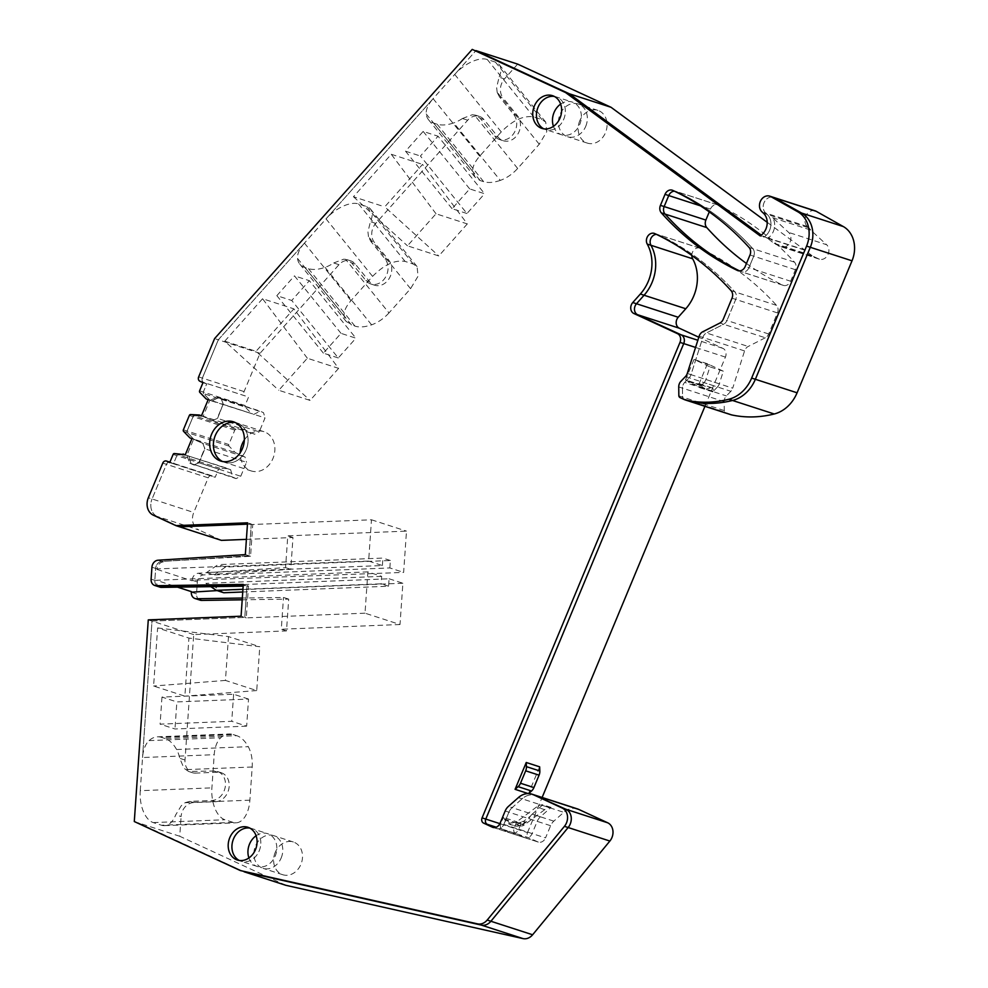 <?xml version="1.0" encoding="UTF-8"?>
<svg xmlns="http://www.w3.org/2000/svg" width="988" height="988" viewBox="0 0 988 988"><rect width="100%" height="100%" fill="white"/><g stroke="black" fill="none" stroke-linecap="round" stroke-linejoin="round"><path stroke-width="0.74" stroke-dasharray="4.94 3.71" d="M185.213 802.651L189.844 801.379L211.877 800.502A14.981 12.313 -72.1 0 0 225.153 787.436A14.981 12.313 -72.1 0 0 217.508 771.517A14.981 12.313 -72.1 0 0 213.914 771.035L188.584 771.455L183.978 768.256L179.754 758.327A23.391 12.733 87.7 0 0 176.593 749.522A37.828 20.612 87.7 0 0 165.058 738.53L236.725 735.69A37.828 20.612 -92.3 0 1 248.26 746.681A23.391 12.733 -92.3 0 1 252.199 766.997L249.89 800.157A27.516 14.993 -92.3 0 1 236.083 822.819A27.516 14.993 -92.3 0 1 233.119 822.399L224.931 819.744A27.516 14.993 -92.3 0 1 211.901 787.856L214.211 754.696A23.391 12.733 -92.3 0 1 220.732 737.752A37.828 20.612 -92.3 0 1 229.167 733.985A37.828 20.612 -92.3 0 1 233.242 734.566L161.575 737.406A37.828 20.612 87.7 0 0 157.5 736.826A37.828 20.612 87.7 0 0 149.065 740.605A23.391 12.733 87.7 0 0 142.544 757.537L214.211 754.696M236.725 735.69L233.242 734.566M165.058 738.53L161.575 737.406M233.119 822.399L161.464 825.239L153.263 822.596A27.516 14.993 87.7 0 1 140.247 790.696L211.901 787.856M161.464 825.239A27.516 14.993 87.7 0 0 164.428 825.659A27.516 14.993 87.7 0 0 175.728 814.828L181.335 805.64L185.077 802.725M211.877 800.502L215.594 801.7L193.562 802.577A13.758 11.313 -72.1 0 0 185.139 806.863A13.758 11.313 -72.1 0 0 181.1 816.57L175.728 814.828M215.594 801.7A14.981 12.313 -72.1 0 0 228.883 788.634A14.981 12.313 -72.1 0 0 221.238 772.727A14.981 12.313 -72.1 0 0 217.644 772.233L195.612 773.11L191.882 771.9M242.208 599.815L288.706 599.123L286.508 630.912L193.71 634.592L185.015 760.031A13.758 11.313 -72.1 0 0 187.732 769.467A13.758 11.313 -72.1 0 0 192.302 772.665A13.758 11.313 -72.1 0 0 195.612 773.11M157.623 627.936L228.487 636.593L259.77 646.732L188.906 638.075L157.623 627.936L153.597 686.018L184.88 696.157L188.906 638.075M228.487 636.593L225.449 680.423L256.732 690.563L259.77 646.732M225.449 680.423L153.597 686.018M256.732 690.563L184.88 696.157M500.299 180.396C493.667 182.632 488.121 183.064 483.663 181.681L480.18 180.557L475.018 177.148L472.77 171.48C472.449 166.947 474.746 161.847 479.674 156.166L501.262 131.923C512.858 120.19 523.702 115.201 533.792 116.967L541.98 119.622L545.734 122.092L546.772 131.688L539.25 144.236L517.663 168.466C512.525 174.086 506.733 178.062 500.299 180.396L453.751 122.907A37.828 18.982 -39 0 1 437.116 124.192L433.633 123.068A37.828 18.982 -39 0 1 428.471 119.659A37.828 18.982 -39 0 1 426.223 113.978A23.391 11.733 -39 0 1 433.127 98.677L326.028 218.891A27.516 13.807 -39 0 1 358.558 203.923L366.746 206.578A27.516 13.807 -39 0 1 370.5 209.048A27.516 13.807 -39 0 1 370.426 221.621L367.956 231.834L368.462 236.675M467.312 223.918L438.771 255.954L407.476 245.814L436.029 213.779L467.312 223.918L422.555 164.416L384.727 206.863L438.771 255.954M338.625 368.363L310.071 400.412L278.789 390.272L307.342 358.236L338.625 368.363L293.868 308.861L256.04 351.32L310.071 400.412M466.966 213.519L452.072 208.69L469.708 188.906L484.602 193.734L438.055 136.233L420.419 156.03L466.966 213.519L484.602 193.734M223.782 592.751L213.322 585.748L389.099 578.77L388.58 586.217L242.752 591.997M388.58 586.217L381.133 583.809L242.937 589.293M260.029 353.309L218.311 339.798L202.367 378.095A3.433 2.828 -72.1 0 0 203.627 382.455L245.333 395.966A3.433 2.828 -72.1 0 1 244.085 391.606L260.029 353.309L338.995 264.661A13.758 11.313 107.9 0 1 347.406 260.4A13.758 11.313 107.9 0 1 350.703 260.844A13.758 11.313 107.9 0 1 355.272 264.043L369.586 281.716A14.981 12.313 -72.1 0 0 374.563 285.199A14.981 12.313 -72.1 0 0 389.42 278.097A14.981 12.313 -72.1 0 0 388.778 260.177L374.464 242.505A13.758 11.313 107.9 0 1 371.76 233.069A13.758 11.313 107.9 0 1 375.773 223.387L467.682 120.215A13.758 11.313 107.9 0 1 476.093 115.954A13.758 11.313 107.9 0 1 479.39 116.399A13.758 11.313 107.9 0 1 483.959 119.585L498.273 137.27A14.981 12.313 -72.1 0 0 503.263 140.741L499.533 139.53A14.981 12.313 107.9 0 0 514.39 132.429A14.981 12.313 107.9 0 0 513.748 114.522L499.434 96.836L503.151 98.047A13.758 11.313 107.9 0 1 500.447 88.611A13.758 11.313 107.9 0 1 504.46 78.929L499.101 77.2L496.643 87.376L497.149 92.23M499.533 139.53A14.981 12.313 107.9 0 1 494.556 136.06L480.242 118.387L475.66 115.188L479.39 116.399M462.396 118.523L472.338 114.732L475.66 115.188M497.186 92.378L499.434 96.836M553.453 126.341A17.191 14.141 -72.1 0 0 561.629 134.776A17.191 14.141 -72.1 0 0 579.783 124.365A17.191 14.141 -72.1 0 0 572.225 102.06A17.191 14.141 -72.1 0 0 560.653 104.111M246.654 726.143L174.987 728.983L160.093 724.155L231.748 721.314L246.654 726.143L248.531 699.072L176.864 701.912L174.987 728.983M248.531 699.072L233.625 694.243L161.97 697.083L176.864 701.912M161.97 697.083L160.093 724.155M233.625 694.243L231.748 721.314M766.589 237.552L767.676 238.343A13.758 11.313 -72.1 0 0 772.665 217.731L788.646 232.427A8.25 6.78 -72.1 0 1 789.881 242.492A8.25 6.78 -72.1 0 1 781.446 246.889A8.25 6.78 -72.1 0 1 780.829 246.642L775.518 244.184A13.758 11.313 -72.1 0 1 773.876 243.209L766.589 237.552L804.578 249.853L811.852 255.522A13.758 11.313 -72.1 0 0 813.507 256.497L775.518 244.184M338.279 357.965L323.385 353.148L341.021 333.351L355.915 338.18L309.368 280.691L291.732 300.476L338.279 357.965L355.915 338.18M388.976 312.924C383.838 318.544 378.046 322.508 371.611 324.842C364.98 327.09 359.434 327.522 354.976 326.139L346.331 321.606L344.083 315.925C343.762 311.405 346.059 306.305 350.987 300.624L372.575 276.381C384.171 264.648 395.015 259.659 405.105 261.412L413.293 264.068L417.047 266.55L418.085 276.146L410.563 288.681L388.976 312.924L345.553 259.301L351.555 262.833L365.869 280.506A14.981 12.313 107.9 0 0 370.846 283.988A14.981 12.313 107.9 0 0 385.703 276.887A14.981 12.313 107.9 0 0 385.061 258.967L370.747 241.294L374.464 242.505M248.914 857.955A17.191 14.141 -72.1 0 0 257.078 866.402A17.191 14.141 -72.1 0 0 275.244 855.991A17.191 14.141 -72.1 0 0 267.674 833.687A17.191 14.141 -72.1 0 0 256.114 835.737M323.385 353.148L276.838 295.659L291.732 300.476M341.021 333.351L294.473 275.862L309.368 280.691M276.838 295.659L294.473 275.862M372.575 276.381L326.028 218.891L218.311 339.798L214.594 338.6M338.995 264.673L333.709 262.981A23.391 11.733 -39 0 1 325.064 267.353A37.828 18.982 -39 0 1 308.417 268.637L304.946 267.513A37.828 18.982 -39 0 1 299.784 264.105A37.828 18.982 -39 0 1 297.536 258.436A23.391 11.733 -39 0 1 304.44 243.122L218.311 339.798L202.367 378.095A3.433 2.828 -72.1 0 0 203.627 382.455L206.714 383.887L203.318 392.026A1.371 1.136 -72.1 0 0 203.528 393.57L209.802 400.054L251.508 413.564L245.246 407.081L203.528 393.57L209.802 400.054L211.852 401.005L251.508 413.564M350.987 300.624L304.44 243.122M333.734 262.956L343.651 259.189L345.553 259.301M541.98 119.622L495.433 62.12A27.516 13.807 -39 0 1 499.187 64.603A27.516 13.807 -39 0 1 499.113 77.163M495.433 62.12L487.245 59.478A27.516 13.807 -39 0 0 454.715 74.433L326.028 218.891M501.262 131.923L454.715 74.433L475.944 50.61L454.715 74.433M479.674 156.166L433.127 98.677M462.396 118.535A23.391 11.733 -39 0 1 453.751 122.907M436.029 213.779L391.273 154.276L353.445 196.736L384.727 206.863M353.445 196.736L407.476 245.814M391.273 154.276L422.555 164.416M307.342 358.236L262.573 298.734L293.868 308.861M262.573 298.734L224.758 341.181L278.789 390.272M224.758 341.181L256.04 351.32M452.072 208.69L405.525 151.201L423.16 131.416L438.055 136.233M469.708 188.906L423.16 131.416M405.525 151.201L420.419 156.03M213.322 585.748L205.875 583.328L210.827 586.65M389.099 578.77L402.882 583.241L400.017 624.515L365.017 613.178L367.869 571.891L381.652 576.362L381.133 583.809M381.652 576.362L205.875 583.328M240.751 476.253L246.555 462.31L204.899 448.811L199.094 462.755L240.751 476.253L236.083 478.624L232.736 477.081L230.612 469.671L228.549 468.72L219.781 468.25A1.371 1.136 -72.1 0 0 218.558 469.127L176.852 455.616L173.456 463.767L215.174 477.278L218.558 469.127M223.362 404.425L265.031 417.924L259.227 431.867L217.558 418.381L223.202 404.006L217.558 418.381M585.748 126.303A17.191 14.141 -72.1 0 0 578.178 103.987A17.191 14.141 -72.1 0 0 560.023 114.41A17.191 14.141 -72.1 0 0 567.581 136.715A17.191 14.141 -72.1 0 0 585.748 126.303M410.563 288.681L368.549 236.787L370.747 241.294M772.665 217.731L810.654 230.043L826.635 244.728L788.646 232.427M813.507 256.497L818.817 258.942A8.25 6.78 -72.1 0 0 819.435 259.189A8.25 6.78 -72.1 0 0 827.87 254.805A8.25 6.78 -72.1 0 0 826.635 244.728M804.541 250.125L766.552 237.824M503.263 140.741A14.981 12.313 -72.1 0 0 518.107 133.639A14.981 12.313 -72.1 0 0 517.465 115.72L503.151 98.047M288.706 599.123L283.494 597.431L242.332 598.049M286.508 630.912L281.296 629.233L283.494 597.431M281.197 857.917A17.191 14.141 -72.1 0 0 273.639 835.613A17.191 14.141 -72.1 0 0 255.472 846.024A17.191 14.141 -72.1 0 0 263.043 868.329A17.191 14.141 -72.1 0 0 281.197 857.917M579.758 120.795A17.191 14.141 -72.1 0 0 587.317 143.099A17.191 14.141 -72.1 0 0 605.483 132.688A17.191 14.141 -72.1 0 0 597.913 110.384A17.191 14.141 -72.1 0 0 579.758 120.795M275.207 852.422A17.191 14.141 -72.1 0 0 282.778 874.726A17.191 14.141 -72.1 0 0 300.932 864.315A17.191 14.141 -72.1 0 0 293.374 842.011A17.191 14.141 -72.1 0 0 275.207 852.422M244.332 439.993A20.637 16.969 107.9 0 1 263.907 431.67A20.637 16.969 107.9 0 1 272.984 458.432A20.637 16.969 107.9 0 1 251.187 470.93A20.637 16.969 107.9 0 1 240.22 452.714M400.017 624.515L281.296 629.233M402.882 583.241L217.138 590.602M367.869 571.891L156.351 580.289L177.544 587.156M365.017 613.178L246.284 617.883L248.494 586.094L243.147 586.18M159.957 587.168A6.879 5.656 107.9 0 1 156.314 580.845L154.832 580.364A6.879 5.656 -72.1 0 0 158.475 586.674A6.879 5.656 -72.1 0 1 154.832 580.364L151.102 579.153M246.395 539.374L292.979 537.521L290.781 569.323L203.479 574.942A6.879 5.656 -72.1 0 0 197.365 581.932L196.538 593.874A6.879 5.656 -72.1 0 0 200.181 600.185M285.828 885.297L179.73 836.256L181.1 816.57M577.461 808.913A17.883 14.709 -72.1 0 0 563.79 812.321L553.823 821.152A11.004 9.053 -72.1 0 0 550.612 825.709L545.537 837.91L503.831 824.4A6.879 5.656 107.9 0 1 496.556 828.562A6.879 5.656 107.9 0 1 496.038 828.352L537.756 841.862A6.879 5.656 -72.1 0 0 538.275 842.072A6.879 5.656 -72.1 0 0 545.537 837.91M537.756 841.862L529 837.824L496.223 827.203M499.891 823.646L527.506 832.588A4.125 3.396 -72.1 0 0 529 837.824M527.506 832.588L542.128 797.464M704.938 406.315L725.427 357.1A6.879 5.656 -72.1 0 0 722.92 348.381L698.812 337.229M768.676 333.981L726.958 320.47A6.879 5.656 107.9 0 1 723.587 324.262L765.305 337.773A6.879 5.656 -72.1 0 0 768.676 333.981L777.445 312.912A6.879 5.656 -72.1 0 0 776.519 305.354A341.082 280.444 -72.1 0 0 700.294 248.334A6.879 5.656 -72.1 0 0 699.739 248.112A6.879 5.656 -72.1 0 0 691.835 255.46M765.305 337.773L748.188 346.479A6.879 5.656 -72.1 0 0 744.569 350.938L732.713 388.173L690.995 374.662L702.863 337.427A6.879 5.656 107.9 0 1 706.482 332.968L702.752 331.758M699.134 336.216L702.863 337.427L690.995 374.662A6.879 5.656 107.9 0 1 689.155 377.799L730.861 391.31A6.879 5.656 -72.1 0 0 732.713 388.173M730.861 391.31L726.402 395.929A6.879 5.656 -72.1 0 0 724.167 401.647L724.278 410.576A2.754 2.26 -72.1 0 0 725.501 412.317L729.724 414.281A13.758 11.313 -72.1 0 0 730.762 414.676M815.174 210.864A8.941 7.348 -72.1 0 0 806.035 215.619A8.941 7.348 -72.1 0 0 807.381 226.524L808.851 227.882L763.415 213.161M810.654 230.043A13.758 11.313 -72.1 0 0 808.851 227.882M767.219 222.325L804.578 249.853M517.663 64.121L504.46 78.929M248.42 397.398L245.036 405.537A1.371 1.136 -72.1 0 0 245.246 407.081M253.57 414.515L260.19 411.144L263.524 412.7L265.031 417.924M201.503 415.713L244.777 429.731L254.558 434.251L259.227 431.867M244.777 429.731L236.008 429.261A1.371 1.136 -72.1 0 0 234.798 430.138L228.808 444.526A1.371 1.136 -72.1 0 0 229.006 446.07L235.28 452.553L245.061 457.074L246.555 462.31M185.176 454.949L188.893 456.16L186.843 455.209L178.062 454.739A1.371 1.136 -72.1 0 0 176.852 455.616L173.456 463.767L170.368 462.335A3.433 2.828 -72.1 0 0 169.899 462.174L215.174 477.278M212.087 475.846A3.433 2.828 -72.1 0 0 208.196 477.834L193.772 512.476A13.758 11.313 -72.1 0 0 198.786 529.914L153.35 515.193M221.398 540.362L198.786 529.914M746.459 263.475A341.082 280.444 -72.1 0 0 782.792 285.149A6.879 5.656 -72.1 0 0 783.373 285.384A6.879 5.656 -72.1 0 0 790.635 281.222L795.426 269.712A6.879 5.656 -72.1 0 0 794.5 262.153A341.082 280.444 -72.1 0 0 718.276 205.133A6.879 5.656 -72.1 0 0 717.72 204.911A6.879 5.656 -72.1 0 0 710.458 209.073L709.285 211.877M292.979 537.521L287.767 535.842L285.569 567.631L198.267 573.25A6.879 5.656 -72.1 0 0 192.154 580.24L403.635 572.41L406.488 531.124L287.767 535.842M290.781 569.323L285.569 567.631M163.255 561.913A6.879 5.656 107.9 0 0 157.141 568.903L368.623 561.073L371.488 519.787L252.755 524.492L250.557 556.293L161.773 561.431A6.879 5.656 -72.1 0 0 155.659 568.421L154.832 580.364L155.659 568.421L151.93 567.211M157.104 569.459L192.117 580.796M368.623 561.073L382.405 565.531L206.616 572.509L214.063 574.917L389.852 567.939L403.635 572.41M389.852 567.939L390.371 560.505L225.56 567.038L218.113 564.63L206.616 572.509M225.56 567.038L214.063 574.917M382.405 565.531L382.924 558.084L218.113 564.63M371.488 519.787L406.488 531.124M390.371 560.505L382.924 558.084M252.755 524.492L247.457 524.171L251.273 524.011L249.062 555.812L161.773 561.431A6.879 5.656 -72.1 0 0 155.659 568.421L157.141 568.903M250.557 556.293L245.345 554.601M179.693 526.851L157.067 516.403A13.758 11.313 -72.1 0 1 152.066 498.965A13.758 11.313 -72.1 0 0 157.067 516.403L179.693 526.851M257.078 866.402L241.06 861.215A17.191 14.141 -72.1 0 1 239.257 860.449A17.191 14.141 -72.1 0 0 241.06 861.215A17.191 14.141 -72.1 0 0 259.227 850.804A17.191 14.141 -72.1 0 0 251.668 828.5A17.191 14.141 -72.1 0 0 249.754 828.055A17.191 14.141 -72.1 0 1 251.668 828.5L247.939 827.289M193.71 634.592L152.004 621.082L244.789 617.401L241.072 616.203M246.284 617.883L244.789 617.401L247 585.612L243.184 585.674L247 585.612L243.27 584.402M179.73 836.256L138.024 822.745L244.11 871.787L134.294 821.534M795.426 269.712L753.721 256.201A6.879 5.656 -72.1 0 0 752.782 248.643A341.082 280.444 -72.1 0 0 676.558 191.623A6.879 5.656 -72.1 0 0 676.002 191.4A6.879 5.656 -72.1 0 0 674.421 191.166A6.879 5.656 -72.1 0 1 676.002 191.4L672.285 190.19M794.5 262.153L752.782 248.643A6.879 5.656 -72.1 0 1 753.721 256.201L748.916 267.711L745.199 266.501M782.792 285.149L741.074 271.638A341.082 280.444 -72.1 0 1 739.53 270.897A341.082 280.444 -72.1 0 0 741.074 271.638A6.879 5.656 -72.1 0 0 741.655 271.873A6.879 5.656 -72.1 0 0 748.916 267.711L753.721 256.201L749.991 254.99M230.612 469.671L188.893 456.16L228.549 468.72M169.738 462.557L173.456 463.767L170.368 462.335A3.433 2.828 -72.1 0 0 166.478 464.323L152.066 498.965L148.336 497.754M518.354 797.612L522.084 798.81A17.883 14.709 107.9 0 1 535.743 795.402A17.883 14.709 107.9 0 0 522.084 798.81L512.117 807.641L508.388 806.43M505.177 811L508.894 812.198A11.004 9.053 107.9 0 1 512.117 807.641L522.084 798.81L563.79 812.321M553.823 821.152L512.117 807.641A11.004 9.053 107.9 0 0 508.894 812.198L503.831 824.4A6.879 5.656 107.9 0 1 496.556 828.562A6.879 5.656 107.9 0 1 496.038 828.352L493.37 827.487M777.445 312.912L735.739 299.401L726.958 320.47L735.739 299.401A6.879 5.656 -72.1 0 0 734.8 291.843A341.082 280.444 -72.1 0 0 658.576 234.823A6.879 5.656 -72.1 0 0 658.02 234.601A6.879 5.656 -72.1 0 0 656.44 234.366A6.879 5.656 -72.1 0 1 658.02 234.601L654.303 233.39M719.857 323.051L723.587 324.262L706.482 332.968L723.587 324.262A6.879 5.656 107.9 0 0 726.958 320.47L723.241 319.272M687.265 373.452L690.995 374.662A6.879 5.656 107.9 0 1 689.155 377.799L684.696 382.418L680.967 381.22M678.731 386.926L682.461 388.136A6.879 5.656 107.9 0 1 684.696 382.418L689.155 377.799L685.425 376.589M724.278 410.576L678.842 395.855M724.167 401.647L682.461 388.136L682.572 397.065A2.754 2.26 107.9 0 0 683.795 398.806A2.754 2.26 107.9 0 1 682.572 397.065L682.461 388.136A6.879 5.656 107.9 0 1 684.696 382.418L726.402 395.929M729.724 414.281L688.019 400.77A13.758 11.313 107.9 0 0 689.056 401.165A13.758 11.313 107.9 0 1 688.019 400.77L683.795 398.806L725.501 412.317M767.676 238.343L761.291 235.169L763.946 237.132A13.758 11.313 -72.1 0 0 767.145 214.371L765.663 213.013L767.145 214.371A13.758 11.313 -72.1 0 1 763.946 237.132L760.217 235.922M807.381 226.524L765.663 213.013A8.941 7.348 -72.1 0 1 764.329 202.108A8.941 7.348 -72.1 0 1 773.468 197.353A8.941 7.348 -72.1 0 0 764.329 202.108A8.941 7.348 -72.1 0 0 765.663 213.013L761.946 211.815M561.629 134.776L545.611 129.589A17.191 14.141 -72.1 0 1 543.795 128.835A17.191 14.141 -72.1 0 0 545.611 129.589A17.191 14.141 -72.1 0 0 563.765 119.178A17.191 14.141 -72.1 0 0 556.207 96.873A17.191 14.141 -72.1 0 0 554.293 96.429A17.191 14.141 -72.1 0 1 556.207 96.873L552.477 95.663M248.494 586.094L247 585.612L244.789 617.401L152.004 621.082L142.544 757.537L152.004 621.082L148.274 619.884M233.366 421.777L237.095 422.988A20.637 16.969 107.9 0 0 235.181 422.518A20.637 16.969 107.9 0 1 237.095 422.988A20.637 16.969 107.9 0 1 246.173 449.75A20.637 16.969 107.9 0 1 224.375 462.248A20.637 16.969 107.9 0 1 222.559 461.507A20.637 16.969 107.9 0 0 224.375 462.248L251.187 470.93M208.135 399.794L209.802 400.338L203.083 416.504L212.84 420.74L203.071 416.22L194.29 415.75L203.071 416.22L212.84 420.74L254.558 434.251M190.573 414.552L194.29 415.75A1.371 1.136 -72.1 0 0 193.08 416.627L187.09 431.015A1.371 1.136 -72.1 0 0 187.3 432.559L193.562 439.043L235.28 452.553M189.844 437.832L203.343 443.563L245.061 457.074M236.008 429.261L194.29 415.75A1.371 1.136 -72.1 0 0 193.08 416.627L187.09 431.015A1.371 1.136 -72.1 0 0 187.3 432.559L193.562 439.043L203.343 443.563L204.899 448.811M193.821 464.94L198.674 462.927L193.821 464.94L189.832 463.187L186.843 455.493L193.574 439.327L202.787 443.39L204.726 448.379L199.094 462.755M221.263 399.004L223.202 404.006L221.263 399.004L217.274 397.25L209.802 400.338L211.852 401.005L218.472 397.633L260.19 411.144M206.072 398.843L211.852 401.005L218.472 397.633L263.524 412.7M217.274 397.25L221.818 399.189L223.202 404.006L217.15 418.554L212.297 420.555M189.832 463.187L191.03 463.57L188.893 456.16L191.03 463.57L236.083 478.624M202.787 443.39L204.726 448.379L198.674 462.927L194.364 465.113L191.03 463.57L232.736 477.081M140.247 790.696L142.544 757.537M193.574 439.327L191.907 438.783M185.275 454.702L178.062 454.739A1.371 1.136 -72.1 0 0 176.852 455.616L173.122 454.418M202.985 382.677L206.714 383.887L203.318 392.026A1.371 1.136 -72.1 0 0 203.528 393.57L199.811 392.36M203.083 416.504L201.404 415.96M169.837 462.162A3.433 2.828 -72.1 0 0 166.478 464.323L152.066 498.965L193.772 512.476M158.043 560.221L161.773 561.431L249.062 555.812L251.273 524.011L247.543 522.813M550.612 825.709L508.894 812.198L503.831 824.4L500.101 823.189M732.009 298.191L735.739 299.401A6.879 5.656 -72.1 0 0 734.8 291.843A341.082 280.444 -72.1 0 0 658.576 234.823A6.879 5.656 -72.1 0 0 658.02 234.601L699.739 248.112M744.569 350.938L702.863 337.427A6.879 5.656 107.9 0 1 706.482 332.968L748.188 346.479M684.289 399.56L680.065 397.608M749.065 247.445L752.782 248.643A341.082 280.444 -72.1 0 0 676.558 191.623A6.879 5.656 -72.1 0 0 676.002 191.4L717.72 204.911M738.542 270.823L741.074 271.638A6.879 5.656 -72.1 0 0 741.655 271.873A6.879 5.656 -72.1 0 0 748.916 267.711L790.635 281.222M237.342 860.005L241.06 861.215A17.191 14.141 -72.1 0 0 259.227 850.804A17.191 14.141 -72.1 0 0 251.668 828.5L267.674 833.687M263.907 431.67L237.095 422.988A20.637 16.969 107.9 0 1 246.173 449.75A20.637 16.969 107.9 0 1 224.375 462.248L220.645 461.038M541.881 128.391L545.611 129.589A17.191 14.141 -72.1 0 0 563.765 119.178A17.191 14.141 -72.1 0 0 556.207 96.873L572.225 102.06M539.658 766.836L528.481 793.673M544.697 809.666L524.233 824.992L516.032 822.337L511.278 822.819L504.732 819.558A13.758 11.313 -72.1 0 0 510.561 824.671A13.758 11.313 -72.1 0 0 520.207 822.757L521.96 821.448L518.725 829.216A6.879 5.656 -72.1 0 1 511.463 833.378L524.863 837.725A6.879 5.656 -72.1 0 0 532.124 833.563L537.2 821.374A11.004 9.053 -72.1 0 1 540.424 816.804L550.39 807.986A17.883 14.709 -72.1 0 1 551.057 807.418A13.066 10.745 -72.1 0 0 544.697 809.666L536.496 807.023L516.032 822.337M524.233 824.992A5.496 4.52 -72.1 0 1 520.38 825.758A5.496 4.52 -72.1 0 1 517.873 823.35L504.46 819.003A5.496 4.52 -72.1 0 0 504.732 819.558M504.46 819.003A5.508 4.52 -72.1 0 0 503.386 817.422L500.681 823.906A4.125 3.396 -72.1 0 0 502.188 829.142L510.932 833.18A6.879 5.656 -72.1 0 0 511.463 833.378M551.057 807.418L542.869 804.763A13.066 10.745 -72.1 0 0 536.496 807.023M540.424 816.804L532.223 814.149A11.004 9.053 -72.1 0 0 530.47 816.1L523.801 821.09A4.125 1.531 -126.8 0 1 524.035 823.671A4.125 1.531 -126.8 0 1 523.183 823.72L520.207 822.757M532.223 814.149L542.19 805.331L550.39 807.986M542.869 804.763A17.883 14.709 -72.1 0 0 542.19 805.331M521.96 821.448L526.295 821.979L530.47 816.1M517.873 823.35A5.508 4.52 -72.1 0 0 516.786 821.769L503.386 817.422M516.786 821.769L514.093 828.253A4.125 3.396 -72.1 0 0 515.6 833.477L524.344 837.528A6.879 5.656 -72.1 0 0 524.863 837.725M699.553 384.443A5.508 4.52 -72.1 0 1 701.492 385.863A9.633 7.916 -72.1 0 0 704.889 388.333A9.633 7.916 -72.1 0 0 710.249 387.852L696.836 383.505A9.633 7.916 -72.1 0 1 691.476 383.999A9.633 7.916 -72.1 0 1 688.08 381.516A5.508 4.52 -72.1 0 0 686.141 380.096A5.508 4.52 -72.1 0 0 685.487 379.948L698.899 384.295A5.508 4.52 -72.1 0 1 699.553 384.443L686.141 380.096M713.003 391.594L699.59 387.247L704.049 382.615L717.461 386.963L713.003 391.594A6.879 5.656 -72.1 0 0 712.743 391.866L712.99 391.285A2.754 2.26 -72.1 0 0 710.249 387.852M717.461 386.963A6.879 5.656 -72.1 0 0 719.301 383.838L723.327 371.204L707.445 363.757L698.899 384.295M699.59 387.247A6.879 5.656 -72.1 0 0 699.343 387.518L699.578 386.938A2.754 2.26 -72.1 0 0 696.836 383.505M704.049 382.615A6.879 5.656 -72.1 0 0 705.889 379.491L709.915 366.869L694.033 359.41L685.487 379.948M709.829 364.967L696.429 360.632M723.327 371.204L709.915 366.869M707.445 363.757L694.033 359.41M712.743 391.866L699.343 387.518M252.199 766.997L185.361 769.652M249.89 800.157L185.213 802.725M176.593 749.522L248.26 746.681M149.065 740.605L220.732 737.752M153.263 822.596L224.931 819.744M193.562 802.577L189.844 801.379M217.644 772.233L213.914 771.035M185.015 760.031L179.754 758.327M517.663 168.466L474.24 114.855M539.25 144.236L497.236 92.329M413.293 264.068L366.746 206.578M405.105 261.412L358.558 203.923M344.083 315.925L297.536 258.436M351.493 325.003L304.946 267.513M354.976 326.139L308.417 268.637M371.611 324.842L325.064 267.353M533.792 116.967L487.245 59.478M472.77 171.48L426.223 113.978M480.18 180.557L433.633 123.068M483.663 181.681L437.116 124.192M818.817 258.942L780.829 246.642M811.852 255.522L773.876 243.209M513.748 114.522L517.465 115.72M498.273 137.27L494.556 136.06M483.959 119.585L480.242 118.387M467.682 120.215L462.421 118.511M375.773 223.387L370.414 221.645M385.061 258.967L388.778 260.177M369.586 281.716L365.869 280.506M355.272 264.043L351.555 262.833M196.538 593.874L191.326 592.183M203.479 574.942L198.267 573.25M197.365 581.932L192.154 580.24M710.458 209.073L700.406 205.825M718.276 205.133L672.84 190.412M174.345 453.541L219.781 468.25M208.196 477.834L162.761 463.113M725.427 357.1L695.564 347.43M722.92 348.381L697.849 340.255M700.294 248.334L654.859 233.613M776.519 305.354L731.083 290.645M244.085 391.606L198.65 376.897M245.333 395.966L199.897 381.245M199.601 390.828L245.036 405.537M234.798 430.138L189.35 415.429M183.36 429.817L228.808 444.526M229.006 446.07L183.57 431.348M507.721 820.522A13.758 11.313 -72.1 0 0 513.55 825.635A13.758 11.313 -72.1 0 0 523.183 823.72L524.937 822.411M516.304 822.14A9.633 7.916 -72.1 0 0 523.801 821.09M528.876 818.669L537.2 821.374M532.124 833.563L518.725 829.216M510.932 833.18L524.344 837.528M515.6 833.477L502.188 829.142M500.681 823.906L514.093 828.253M701.492 385.863L688.08 381.516M712.99 391.285L699.578 386.938M705.889 379.491L719.301 383.838M157.5 736.826L229.167 733.985M164.428 825.659L236.083 822.819M221.238 772.727L217.508 771.517M192.302 772.665L188.584 771.455M417.047 266.55L370.5 209.048M346.331 321.606L299.784 264.105M545.734 122.092L499.187 64.603M475.018 177.148L428.471 119.659M819.435 259.189L781.446 246.889M374.563 285.199L370.846 283.988M346.973 259.646L350.703 260.844M587.317 143.099L567.581 136.715M597.913 110.384L578.178 103.987M282.778 874.726L263.043 868.329M293.374 842.011L273.639 835.613M783.373 285.384L737.937 270.663M211.827 475.747L169.899 462.174M492.839 827.351L538.275 842.072M520.38 825.758L511.278 822.819M526.295 821.979L524.035 823.671C520.664 826.079 517.169 826.734 513.55 825.635L510.561 824.671M704.889 388.333L691.476 383.999M711.78 387.716L698.368 383.369"/><path stroke-width="1.48" d="M242.752 591.997L223.782 592.751L216.335 590.342L242.937 589.293M560.653 104.111A17.191 14.141 -72.1 0 0 554.058 112.471A17.191 14.141 -72.1 0 0 553.453 126.341M256.114 835.737A17.191 14.141 -72.1 0 0 249.519 844.098A17.191 14.141 -72.1 0 0 248.914 857.955M210.827 586.65L216.335 590.342M242.332 598.049L196.501 598.728A6.879 5.656 107.9 0 1 194.969 598.506A6.879 5.656 107.9 0 1 191.326 592.183L217.138 590.602M242.208 599.815L201.713 600.42L196.501 598.728M240.22 452.714A20.637 16.969 107.9 0 1 242.109 444.168A20.637 16.969 107.9 0 1 244.332 439.993M191.363 591.627L177.544 587.156M243.147 586.18L161.489 587.391A6.879 5.656 107.9 0 1 159.957 587.168L158.475 586.674A6.879 5.656 -72.1 0 0 159.994 586.909L156.277 585.699A6.879 5.656 -72.1 0 1 154.746 585.476A6.879 5.656 -72.1 0 1 151.102 579.153L151.93 567.211A6.879 5.656 -72.1 0 1 158.043 560.221L245.345 554.601L247.543 522.813L175.963 525.641L153.35 515.193A13.758 11.313 -72.1 0 1 148.336 497.754L162.761 463.113A3.433 2.828 -72.1 0 1 166.651 461.137L169.738 462.557L173.122 454.418A1.371 1.136 -72.1 0 1 174.345 453.541L185.275 454.702M194.969 598.506L200.181 600.185A6.879 5.656 -72.1 0 0 201.713 600.42M240.393 870.576L481.317 925.089L244.11 871.787L285.828 885.297L523.035 938.6A11.695 9.608 -72.1 0 0 532.618 934.772L487.183 920.05A11.695 9.608 -72.1 0 1 477.587 923.879L240.393 870.576L134.294 821.534L148.274 619.884L241.072 616.203L243.27 584.402L156.277 585.699M609.868 841.047L564.432 826.326A11.695 9.608 -72.1 0 0 562.221 808.061L533.372 794.723A17.883 14.709 -72.1 0 0 532.026 794.191L577.461 808.913A17.883 14.709 -72.1 0 1 578.807 809.444L607.669 822.782A11.695 9.608 -72.1 0 1 609.868 841.047L532.618 934.772M542.128 797.464L704.938 406.315M698.812 337.229L679.312 328.214L633.876 313.505L677.484 333.66A6.879 5.656 -72.1 0 1 679.991 342.379L482.07 817.879A4.125 3.396 -72.1 0 0 483.564 823.103L492.32 827.154A6.879 5.656 -72.1 0 0 492.839 827.351A6.879 5.656 -72.1 0 0 500.101 823.189L505.177 811A11.004 9.053 -72.1 0 1 508.388 806.43L518.354 797.612A17.883 14.709 -72.1 0 1 532.026 794.191M691.835 255.46A6.879 5.656 -72.1 0 0 692.662 258.794A39.199 32.234 -72.1 0 1 685.783 308.75L678.2 317.259A6.879 5.656 -72.1 0 0 679.312 328.214M852.014 260.807L810.308 247.296L755.363 379.281A34.395 28.282 107.9 0 1 732.516 400.473A130.688 107.445 107.9 0 1 714.065 403.289A130.688 107.445 107.9 0 1 689.97 401.412A13.758 11.313 107.9 0 1 689.056 401.165L730.762 414.676A13.758 11.313 -72.1 0 0 731.676 414.923A130.688 107.445 -72.1 0 0 755.783 416.8A130.688 107.445 -72.1 0 0 774.234 413.984A34.395 28.282 -72.1 0 0 797.081 392.792L852.014 260.807A27.516 22.625 -72.1 0 0 843.344 226.573L797.909 211.852L770.85 196.624A8.941 7.348 -72.1 0 0 769.738 196.143A8.941 7.348 -72.1 0 0 760.599 200.897A8.941 7.348 -72.1 0 0 761.946 211.815L763.415 213.161A13.758 11.313 -72.1 0 1 760.217 235.922L565.605 92.576L472.227 49.4L214.594 338.6L198.65 376.897A3.433 2.828 -72.1 0 0 199.897 381.245L202.985 382.677L199.601 390.828A1.371 1.136 -72.1 0 0 199.811 392.36L206.072 398.843L208.135 399.794L201.404 415.96L199.341 415.009L190.573 414.552A1.371 1.136 -72.1 0 0 189.35 415.429L183.36 429.817A1.371 1.136 -72.1 0 0 183.57 431.348L189.844 437.832L191.907 438.783L185.176 454.949L183.113 453.998M816.286 211.346L774.58 197.835A8.941 7.348 -72.1 0 0 773.468 197.353L815.174 210.864A8.941 7.348 -72.1 0 1 816.286 211.346L843.344 226.573M611.041 107.284L569.323 93.774L475.944 50.61L517.663 64.121L611.041 107.284L767.219 222.325M246.395 539.374L221.398 540.362L175.963 525.641M709.285 211.877L705.877 220.065A6.879 5.656 -72.1 0 0 706.79 227.598A341.082 280.444 -72.1 0 0 746.459 263.475M247.457 524.171L179.693 526.851L247.457 524.171M249.754 828.055A17.191 14.141 -72.1 0 0 233.501 838.911A17.191 14.141 -72.1 0 0 239.257 860.449A17.191 14.141 -72.1 0 1 233.501 838.911A17.191 14.141 -72.1 0 1 249.754 828.055M700.406 205.825L668.74 195.562A6.879 5.656 -72.1 0 1 674.421 191.166A6.879 5.656 -72.1 0 0 668.74 195.562L664.158 206.554A6.879 5.656 -72.1 0 0 665.072 214.087A341.082 280.444 -72.1 0 0 739.53 270.897A341.082 280.444 -72.1 0 1 665.072 214.087L661.343 212.877A341.082 280.444 -72.1 0 0 737.357 270.44A6.879 5.656 -72.1 0 0 737.937 270.663A6.879 5.656 -72.1 0 0 745.199 266.501L749.991 254.99A6.879 5.656 -72.1 0 0 749.065 247.445A341.082 280.444 -72.1 0 0 672.84 190.412A6.879 5.656 -72.1 0 0 672.285 190.19A6.879 5.656 -72.1 0 0 665.023 194.352L660.441 205.356A6.879 5.656 -72.1 0 0 661.343 212.877M523.035 938.6L481.317 925.089A11.695 9.608 -72.1 0 0 490.9 921.261L568.149 827.536A11.695 9.608 -72.1 0 0 565.951 809.271L533.372 794.723M578.807 809.444L537.101 795.933A17.883 14.709 107.9 0 0 535.743 795.402A17.883 14.709 107.9 0 1 537.101 795.933L562.221 808.061M496.223 827.203L487.294 824.313L494.358 827.574L487.294 824.313A4.125 3.396 107.9 0 1 485.787 819.077L499.891 823.646M695.564 347.43L683.721 343.589L485.787 819.077A4.125 3.396 107.9 0 0 487.294 824.313L483.564 823.103M482.07 817.879L485.787 819.077L683.721 343.589A6.879 5.656 -72.1 0 0 681.214 334.87L637.593 314.703A6.879 5.656 -72.1 0 1 636.494 303.748A6.879 5.656 -72.1 0 0 637.593 314.703L677.484 333.66M685.783 308.75L644.077 295.239L636.494 303.748L632.765 302.538A6.879 5.656 -72.1 0 0 633.876 313.505M678.2 317.259L636.494 303.748L644.077 295.239A39.199 32.234 -72.1 0 0 650.956 245.283L647.226 244.073A39.199 32.234 -72.1 0 1 640.348 294.029L632.765 302.538M692.662 258.794L650.956 245.283A6.879 5.656 -72.1 0 1 651.006 238.219A6.879 5.656 -72.1 0 1 656.44 234.366A6.879 5.656 -72.1 0 0 651.006 238.219A6.879 5.656 -72.1 0 0 650.956 245.283A39.199 32.234 -72.1 0 1 644.077 295.239L640.348 294.029M472.227 49.4L569.323 93.774L761.291 235.169L569.323 93.774L565.605 92.576M806.579 246.086L810.308 247.296A27.516 22.625 -72.1 0 0 801.639 213.062L774.58 197.835L801.639 213.062A27.516 22.625 -72.1 0 1 810.308 247.296L755.363 379.281A34.395 28.282 107.9 0 1 732.516 400.473A130.688 107.445 107.9 0 1 714.065 403.289A130.688 107.445 107.9 0 1 689.97 401.412A13.758 11.313 107.9 0 1 689.056 401.165L685.326 399.967A13.758 11.313 -72.1 0 0 686.24 400.214A130.688 107.445 -72.1 0 0 710.347 402.079A130.688 107.445 -72.1 0 0 728.798 399.263A34.395 28.282 -72.1 0 0 751.646 378.083L806.579 246.086A27.516 22.625 -72.1 0 0 797.909 211.852M554.293 96.429A17.191 14.141 -72.1 0 0 538.04 107.284A17.191 14.141 -72.1 0 0 543.795 128.835A17.191 14.141 -72.1 0 1 538.04 107.284A17.191 14.141 -72.1 0 1 554.293 96.429M222.559 461.507A20.637 16.969 107.9 0 1 215.298 435.486A20.637 16.969 107.9 0 1 235.181 422.518A20.637 16.969 107.9 0 0 215.298 435.486A20.637 16.969 107.9 0 0 222.559 461.507M161.489 587.391L243.184 585.674L159.994 586.909A6.879 5.656 -72.1 0 1 158.475 586.674L154.746 585.476M564.432 826.326L487.183 920.05M685.326 399.967A13.758 11.313 -72.1 0 1 684.289 399.56L680.065 397.608A2.754 2.26 -72.1 0 1 678.842 395.855L678.731 386.926A6.879 5.656 -72.1 0 1 680.967 381.22L685.425 376.589A6.879 5.656 -72.1 0 0 687.265 373.452L699.134 336.216A6.879 5.656 -72.1 0 1 702.752 331.758L719.857 323.051A6.879 5.656 -72.1 0 0 723.241 319.272L732.009 298.191A6.879 5.656 -72.1 0 0 731.083 290.645A341.082 280.444 -72.1 0 0 654.859 233.613A6.879 5.656 -72.1 0 0 654.303 233.39A6.879 5.656 -72.1 0 0 647.758 236.181A6.879 5.656 -72.1 0 0 647.226 244.073M229.772 837.701A17.191 14.141 -72.1 0 0 237.342 860.005A17.191 14.141 -72.1 0 0 255.497 849.594A17.191 14.141 -72.1 0 0 247.939 827.289A17.191 14.141 -72.1 0 0 229.772 837.701M242.443 448.552A20.637 16.969 -72.1 0 0 233.366 421.777A20.637 16.969 -72.1 0 0 211.568 434.275A20.637 16.969 -72.1 0 0 220.645 461.038A20.637 16.969 -72.1 0 0 242.443 448.552M534.323 106.087A17.191 14.141 -72.1 0 0 541.881 128.391A17.191 14.141 -72.1 0 0 560.048 117.98A17.191 14.141 -72.1 0 0 552.477 95.663A17.191 14.141 -72.1 0 0 534.323 106.087M770.85 196.624L774.58 197.835A8.941 7.348 -72.1 0 0 773.468 197.353L769.738 196.143M199.341 415.009L201.503 415.713M166.651 461.137L169.887 462.186A3.433 2.828 -72.1 0 0 169.837 462.162M477.587 923.879L481.317 925.089A11.695 9.608 -72.1 0 0 490.9 921.261L568.149 827.536A11.695 9.608 -72.1 0 0 565.951 809.271L607.669 822.782M679.991 342.379L683.721 343.589A6.879 5.656 -72.1 0 0 681.214 334.87L697.849 340.255M665.023 194.352L668.74 195.562L664.158 206.554A6.879 5.656 -72.1 0 0 665.072 214.087L706.79 227.598M528.568 793.599L531.507 791.005A8.25 6.78 -72.1 0 0 533.915 787.584L520.503 783.237A8.25 6.78 -72.1 0 1 518.095 786.658L515.081 789.326L528.259 793.599M526.431 766.639L526.246 762.489L539.658 766.836L539.831 770.986L526.431 766.639A8.25 6.78 -72.1 0 1 525.678 770.825L520.503 783.237M533.915 787.584L539.077 775.172A8.25 6.78 -72.1 0 0 539.831 770.986M526.246 762.489L515.081 789.326M705.877 220.065L660.441 205.356M686.24 400.214L731.676 414.923M797.081 392.792L751.646 378.083M728.798 399.263L774.234 413.984M492.32 827.154L493.37 827.487M738.542 270.823L737.357 270.44M531.507 791.005L518.095 786.658M539.077 775.172L525.678 770.825M169.899 462.174L166.392 461.026"/></g></svg>
